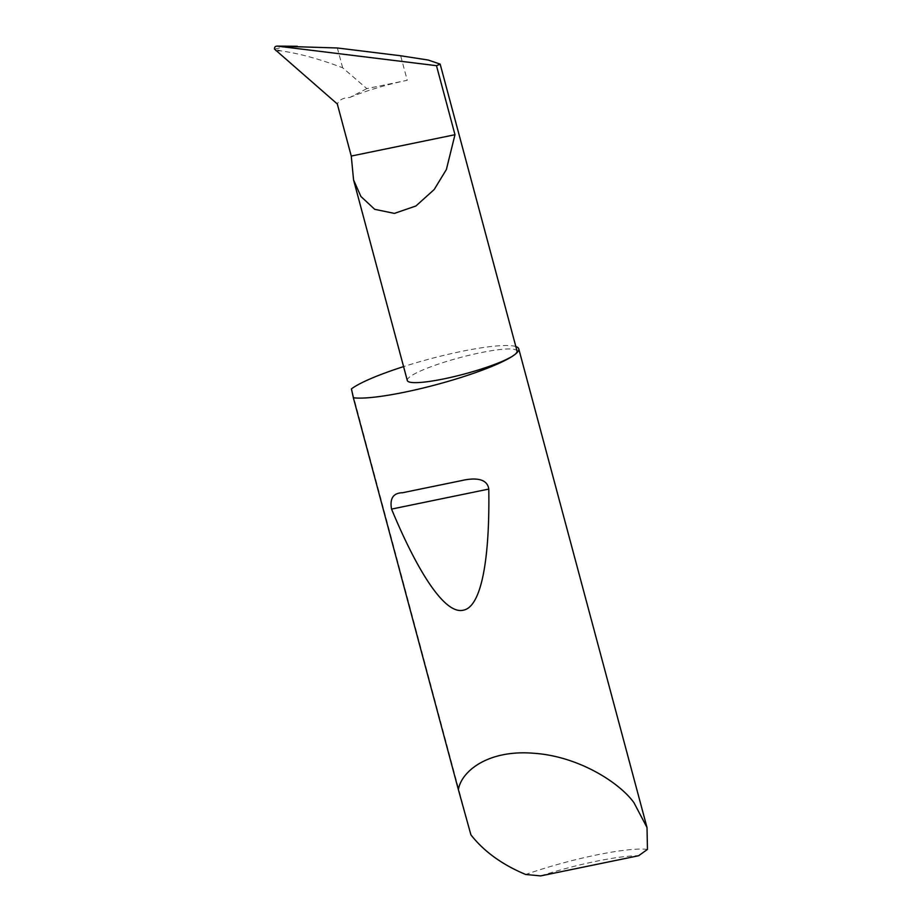 <?xml version="1.0" encoding="UTF-8"?>
<svg xmlns="http://www.w3.org/2000/svg" width="922" height="922" viewBox="0 0 922 922"><rect width="100%" height="100%" fill="white"/><g stroke="black" fill="none" stroke-linecap="round" stroke-linejoin="round"><path stroke-width="0.69" stroke-dasharray="4.61 3.46" d="M407.305 380.509A56.807 8.494 165 0 1 410.325 376.476A56.807 8.494 165 0 1 470.255 355.005A56.807 8.494 165 0 1 517.058 351.098M647.451 849.427A88.766 13.277 -15 0 0 525.701 874.482M515.836 346.557A88.766 13.277 -15 0 0 403.582 366.61M295.489 46.238L284.656 46.792L274.549 49.143L281.049 50.894C299.42 53.499 319.957 59.135 342.661 67.79L366.829 88.616L407.236 80.295L400.667 55.769M342.661 67.79L337.36 47.979M366.829 88.616L349.738 97.513C343.514 97.605 339.365 99.76 337.314 103.99M349.738 97.513A56.807 8.494 165 0 1 407.236 80.295M470.912 834.813L351.432 388.888M540.661 875.9A83.441 12.482 165 0 1 638.6 855.743M275.655 50.86L281.049 50.894M402.603 492.728L462.302 480.443M402.499 492.751L462.452 480.42"/><path stroke-width="1.38" d="M351.259 156.06L353.575 179.974L360.905 196.478L374.724 209.317L394.386 213.397L415.903 205.998L434.181 189.54L446.375 169.544L454.984 134.716L351.259 156.06L337.314 103.99L274.549 49.143C274.318 47.149 275.263 46.146 277.372 46.123L337.36 47.979L400.667 55.769L428.281 60.057L440.163 64.114L436.486 65.681L454.984 134.716M458.384 789.705C461.265 771.276 488.095 749.494 533.642 753.251C578.981 756.247 619.976 783.066 633.99 802.762L647.014 827.53L647.451 849.427L638.6 855.743L540.661 875.9L525.701 874.482C502.836 864.963 484.914 852.17 471.914 836.116L470.912 834.813L458.384 789.705L353.357 397.751A88.766 13.277 -15 0 0 434.977 385.016A88.766 13.277 -15 0 0 514.05 355.131A56.807 8.494 165 0 1 454.108 376.614A56.807 8.494 165 0 1 407.305 380.509L353.575 179.974M462.302 480.443C471.511 478.391 487.058 476.801 488.787 489.075C489.859 558.905 481.445 607.172 463.213 610.203C445.257 614.617 418.346 573.622 391.55 509.094C389.614 498.399 393.302 492.947 402.603 492.728L462.452 480.42M440.163 64.114L517.058 351.098A56.807 8.494 165 0 1 514.05 355.131A88.766 13.277 -15 0 0 518.752 348.839A88.766 13.277 -15 0 0 515.836 346.557M403.582 366.61A88.766 13.277 -15 0 0 351.974 388.485A88.766 13.277 -15 0 0 351.432 388.888L353.357 397.751M297.287 46.273L277.372 46.123L436.486 65.681M391.55 509.094L488.787 489.075M647.014 827.53L518.752 348.839"/></g></svg>

